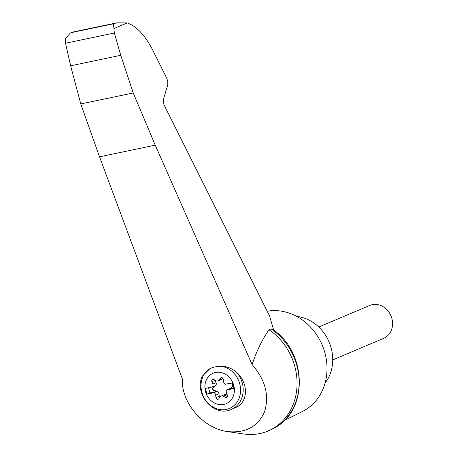 <?xml version="1.0" encoding="UTF-8"?>
<svg xmlns="http://www.w3.org/2000/svg" width="457" height="457" viewBox="0 0 457 457"><rect width="100%" height="100%" fill="white"/><g stroke="black" fill="none" stroke-linecap="round" stroke-linejoin="round"><path stroke-width="0.69" d="M182.423 379.104C180.886 402.44 203.422 428.637 227.592 431.608C245.672 433.322 258.034 426.61 264.666 411.471C269.459 395.339 265.271 379.693 252.104 364.537L155.249 145.166L133.227 92.971L80.786 103.933L99.512 156.82L182.423 379.104M227.592 431.608L243.712 433.979A58.045 50.436 -113 0 0 268.07 430.98A58.045 50.436 -113 0 0 297.079 383.851A58.045 50.436 -113 0 0 269.002 329.754C262.238 339.454 256.606 351.05 252.104 364.537M133.227 92.971L120.768 55.303L114.341 33.03L113.907 28.58C113.713 25.603 113.376 24.055 112.885 23.935L116.775 22.85L72.8 32.047L70.378 32.99L65.351 38.731L65.54 43.232L70.629 65.791L80.786 103.933M116.775 22.85L127.212 22.936C137.3 26.557 146.229 36.491 154.009 52.749L166.736 78.198L167.753 81.306L167.77 84.836L163.286 99.757L163.937 104.687L269.556 315.924L273.732 330.314M205.479 391.432A16.572 14.401 67 0 1 219.743 372.301A16.572 14.401 67 0 1 234.332 388.644A16.572 14.401 67 0 1 222.382 404.668A16.572 14.401 67 0 1 205.479 391.432M223.61 381.772A2.976 2.588 -113 0 0 225.301 384.257L232.379 382.777L233.864 388.524L226.786 390.004A2.976 2.588 -113 0 0 226.489 392.906L227.409 395.242A1.788 1.554 -113 0 1 225.37 397.35L223.29 396.213A2.976 2.588 -113 0 0 221.154 396.065A2.976 2.588 -113 0 0 220.165 396.87L218.857 398.715A1.788 1.554 -113 0 1 215.995 397.63L215.67 395.168A2.976 2.588 -113 0 0 213.979 392.677L206.901 394.157L205.416 388.416L212.494 386.936A2.976 2.588 -113 0 0 212.791 384.034L211.871 381.692A1.788 1.554 -113 0 1 213.91 379.584L215.99 380.721A2.976 2.588 -113 0 0 218.126 380.87A2.976 2.588 -113 0 0 219.114 380.07L220.423 378.225A1.788 1.554 -113 0 1 223.29 379.304L223.61 381.772M229.545 383.372L231.179 383.731A1.788 1.554 -113 0 1 232.002 386.925L230.248 388.25A2.976 2.588 -113 0 0 229.768 388.736L226.786 390.004M229.768 388.736L233.704 387.913M231.288 409.398C214.242 417.812 193.597 393.843 202.314 376.145L210.031 368.582A32.104 26.249 40.7 0 1 220.931 366.303C226.832 366.251 232.173 368.382 236.966 372.684C248.859 383.617 248.082 402.834 235.555 407.587L231.288 409.398A23.81 20.691 67 0 0 236.966 372.684M284.448 420.4L302.42 411.489A53.578 46.557 -113 0 0 325.104 353.592A53.578 46.557 -113 0 0 267.208 311.234M72.035 32.287L70.378 32.99M114.341 33.03L65.54 43.232M120.768 55.303L70.629 65.791M268.07 430.98L270.133 430.106A58.045 50.436 -113 0 0 276.594 426.707A58.045 50.436 -113 0 0 271.058 328.88L269.002 329.754M271.058 328.88L272.178 329.211C305.944 350.399 309.018 408.021 276.594 426.707M325.058 383.08A40.182 34.915 -113 0 0 331.296 348.508A40.182 34.915 -113 0 0 296.804 316.444M318.786 327.035L369.713 305.447A17.857 15.521 67 0 1 390.969 315.833A17.857 15.521 67 0 1 383.652 338.329L332.725 359.922M221.154 396.065L224.41 394.688A2.976 2.588 -113 0 1 226.546 394.837L227.437 395.322M222.742 378.168L222.37 378.687L219.114 380.07M218.126 380.87L221.382 379.493A2.976 2.588 -113 0 0 222.37 378.687M215.098 380.235A1.788 1.554 -113 0 0 215.127 380.315L216.047 382.652L212.791 384.034M219.794 397.39A1.788 1.554 -113 0 1 219.251 396.248L218.926 393.785A2.976 2.588 -113 0 0 216.572 391.055L214.344 390.558A1.788 1.554 -113 0 1 213.516 387.365L215.276 386.039A2.976 2.588 -113 0 0 216.047 382.652M208.558 387.759L209.889 392.894L216.966 391.415L213.979 392.677M216.966 391.415A2.976 2.588 -113 0 0 216.298 391.169L214.07 390.678A1.788 1.554 -113 0 1 213.248 387.479L215.001 386.154A2.976 2.588 -113 0 0 215.481 385.668L212.494 386.936M209.889 392.894L206.901 394.157M220.931 366.303A22.227 19.314 67 0 1 239.468 397.219A22.227 19.314 67 0 1 208.569 403.68A22.227 19.314 67 0 1 210.031 368.582M113.907 28.58L127.212 22.936M112.885 23.935L71.446 32.596M155.249 145.166L99.512 156.82M226.546 394.837L223.29 396.213M219.251 396.248L215.995 397.63M218.926 393.785L215.67 395.168M215.127 380.315L211.871 381.692M221.776 377.648L220.423 378.225M227.483 396.459L225.37 397.35"/></g></svg>
